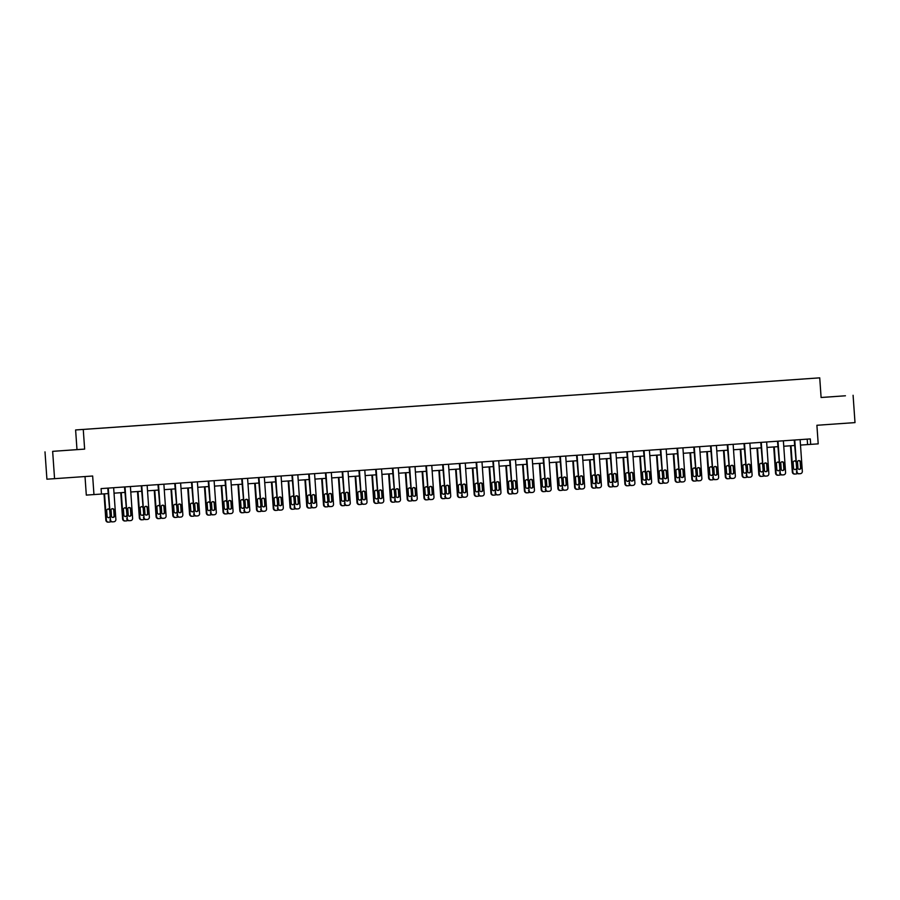 <?xml version="1.0" encoding="UTF-8"?>
<svg xmlns="http://www.w3.org/2000/svg" width="900" height="900" viewBox="0 0 900 900"><rect width="100%" height="100%" fill="white"/><g stroke="black" fill="none" stroke-linecap="round" stroke-linejoin="round"><path stroke-width="1.35" d="M67.072 450.338L56.936 451.035L67.072 450.338M834.244 396.596L824.107 397.294L834.244 396.596M85.016 476.55L86.31 495.101L108.146 493.582M45 451.868L46.913 479.183L54.562 478.676L52.65 451.35L84.634 449.111L83.261 429.435L75.611 429.952L76.984 449.618L52.65 451.35M83.261 429.435L819.731 377.843L75.611 429.952M845.438 395.786L821.104 397.496L845.438 395.786M853.087 395.28L855 422.606L816.896 425.272L818.201 443.858L810.686 444.375L810.304 438.919L101.093 488.599L101.475 494.066M735.874 383.704L81.405 429.548L735.885 383.715M93.96 494.595L92.655 476.01L54.562 478.676M821.104 397.519L819.731 377.843M800.494 445.084L810.686 444.375M114.03 493.178L124.897 492.412M130.781 491.996L141.638 491.243M147.521 490.826L158.377 490.061M164.261 489.656L175.118 488.891M181.001 488.486L191.869 487.721M197.752 487.305L208.609 486.551M214.493 486.135L225.349 485.37M231.232 484.965L242.089 484.2M247.972 483.795L258.84 483.03M264.724 482.614L275.58 481.86M281.464 481.444L292.32 480.679M298.204 480.274L309.06 479.509M314.944 479.104L325.811 478.339M331.695 477.923L342.551 477.169M348.435 476.752L359.291 475.988M365.175 475.582L376.043 474.817M381.915 474.401L392.782 473.647M398.666 473.231L409.522 472.478M415.406 472.061L426.262 471.296M432.146 470.891L443.014 470.126M448.886 469.71L459.754 468.956M465.637 468.54L476.494 467.786M482.377 467.37L493.234 466.605M499.118 466.2L509.985 465.435M515.869 465.019L526.725 464.265M532.609 463.849L543.465 463.095M549.349 462.679L560.205 461.914M566.089 461.509L576.956 460.744M582.84 460.327L593.696 459.574M599.58 459.157L610.436 458.392M616.32 457.988L627.176 457.223M633.06 456.817L643.928 456.053M649.811 455.636L660.668 454.882M666.551 454.466L677.408 453.701M683.291 453.296L694.148 452.531M700.031 452.126L710.899 451.361M716.783 450.945L727.639 450.191M733.523 449.775L744.379 449.01M750.262 448.605L761.119 447.84M767.002 447.435L777.87 446.67M783.754 446.254L794.61 445.5M807.199 439.132L807.581 444.589M84.634 449.111L76.984 449.618M800.111 439.627L802.327 471.341A2.194 2.149 86.2 0 1 800.336 473.681L799.268 473.76A2.194 2.149 86.2 0 0 799.268 473.76A2.194 2.149 86.2 0 1 796.961 471.724L794.745 440.01M794.227 440.044L796.961 471.724M801.09 467.471A1.755 1.721 -93.8 0 1 799.492 469.35A1.755 1.721 -93.8 0 1 797.659 467.719L797.288 462.465A1.755 1.721 -93.8 0 1 798.885 460.598A1.755 1.721 -93.8 0 1 800.719 462.229L800.572 467.505A1.755 1.721 -93.8 0 1 799.222 469.339M798.626 460.642A1.755 1.721 -93.8 0 1 800.201 462.262L800.572 467.505M798.739 473.794L798.75 473.794A2.194 2.149 -93.8 0 1 796.444 471.757M790.481 445.781L792.315 472.027A2.194 2.149 -93.8 0 0 794.599 474.064A2.194 2.149 -93.8 0 1 794.599 474.064L795.116 474.03A2.194 2.149 86.2 0 0 795.127 474.03L796.196 473.951A2.194 2.149 86.2 0 0 797.434 473.445M794.599 474.064L795.116 474.03A2.194 2.149 86.2 0 1 792.832 471.994L790.988 445.748M797.49 461.52L797.985 468.63M795.094 469.62A1.755 1.721 86.2 0 0 796.23 468.743M795.735 461.621A1.755 1.721 86.2 0 0 794.498 460.912M795.701 461.093A1.755 1.721 86.2 0 0 793.148 462.746L793.519 467.989A1.755 1.721 86.2 0 0 796.275 469.271M783.371 440.798L785.587 472.511A2.194 2.149 86.2 0 1 783.596 474.851L782.516 474.93A2.194 2.149 86.2 0 1 780.221 472.894L778.005 441.18M777.488 441.214L780.221 472.894M784.35 468.652A1.755 1.721 -93.8 0 1 782.741 470.52A1.755 1.721 -93.8 0 1 780.908 468.889L780.548 463.646A1.755 1.721 -93.8 0 1 782.145 461.779A1.755 1.721 -93.8 0 1 783.979 463.399L783.832 468.686A1.755 1.721 -93.8 0 1 782.482 470.52M781.886 461.812A1.755 1.721 -93.8 0 1 783.461 463.433L783.832 468.686M781.999 474.964L781.999 474.964A2.194 2.149 -93.8 0 1 779.704 472.928M766.631 441.979L768.847 473.692A2.194 2.149 86.2 0 1 766.845 476.021L765.776 476.1A2.194 2.149 86.2 0 0 765.776 476.1A2.194 2.149 86.2 0 1 763.481 474.064L761.265 442.35M760.748 442.384L763.481 474.064M767.599 469.822A1.755 1.721 -93.8 0 1 766.001 471.69A1.755 1.721 -93.8 0 1 764.168 470.059L763.796 464.816A1.755 1.721 -93.8 0 1 765.405 462.949A1.755 1.721 -93.8 0 1 767.239 464.58L767.081 469.856A1.755 1.721 -93.8 0 1 765.742 471.69M765.146 462.983A1.755 1.721 -93.8 0 1 766.721 464.614L767.081 469.856M765.248 476.134L765.259 476.134A2.194 2.149 -93.8 0 1 762.964 474.098M773.73 446.963L775.564 473.197A2.194 2.149 -93.8 0 0 777.859 475.234A2.194 2.149 -93.8 0 1 777.859 475.234L778.365 475.2A2.194 2.149 86.2 0 0 778.387 475.2L779.456 475.132A2.194 2.149 86.2 0 0 780.694 474.615M777.859 475.234L778.376 475.2A2.194 2.149 86.2 0 1 776.081 473.164L774.248 446.918M780.75 462.69L781.245 469.811M778.354 470.79A1.755 1.721 86.2 0 0 779.49 469.912M778.995 462.791A1.755 1.721 86.2 0 0 777.758 462.082M778.961 462.262A1.755 1.721 86.2 0 0 776.408 463.916L776.779 469.159A1.755 1.721 86.2 0 0 779.535 470.441M756.99 448.132L758.824 474.379A2.194 2.149 -93.8 0 0 761.119 476.415A2.194 2.149 -93.8 0 1 761.119 476.415L761.625 476.381A2.194 2.149 86.2 0 0 761.636 476.37L762.716 476.303A2.194 2.149 86.2 0 0 763.954 475.796M761.119 476.415L761.636 476.381A2.194 2.149 86.2 0 1 759.341 474.345L757.508 448.099M763.999 463.86L764.505 470.981M761.602 471.96A1.755 1.721 86.2 0 0 762.75 471.082M762.255 463.973A1.755 1.721 86.2 0 0 761.006 463.264M762.21 463.433A1.755 1.721 86.2 0 0 759.668 465.086L760.039 470.34A1.755 1.721 86.2 0 0 762.784 471.623M749.88 443.149L752.096 474.863A2.194 2.149 86.2 0 1 750.105 477.202L749.036 477.27A2.194 2.149 86.2 0 0 749.036 477.27A2.194 2.149 86.2 0 1 746.73 475.234L744.514 443.52M743.996 443.565L746.73 475.234M750.859 470.993A1.755 1.721 -93.8 0 1 749.261 472.86A1.755 1.721 -93.8 0 1 747.428 471.24L747.056 465.986A1.755 1.721 -93.8 0 1 748.654 464.119A1.755 1.721 -93.8 0 1 750.488 465.75L750.341 471.026A1.755 1.721 -93.8 0 1 749.002 472.86M748.406 464.152A1.755 1.721 -93.8 0 1 749.981 465.784L750.341 471.026M748.508 477.304L748.519 477.304A2.194 2.149 -93.8 0 1 746.212 475.267M733.14 444.319L735.356 476.032A2.194 2.149 86.2 0 1 733.365 478.373L732.285 478.451A2.194 2.149 86.2 0 1 729.99 476.415L727.774 444.701M727.256 444.735L729.99 476.415M734.119 472.162A1.755 1.721 -93.8 0 1 732.51 474.041A1.755 1.721 -93.8 0 1 730.688 472.41L730.316 467.156A1.755 1.721 -93.8 0 1 731.914 465.289A1.755 1.721 -93.8 0 1 733.748 466.92L733.601 472.196A1.755 1.721 -93.8 0 1 732.251 474.03M731.655 465.334A1.755 1.721 -93.8 0 1 733.23 466.954L733.601 472.196M731.768 478.485L731.779 478.485A2.194 2.149 -93.8 0 1 729.472 476.449M716.4 445.489L718.616 477.202A2.194 2.149 86.2 0 1 716.625 479.543L715.545 479.621A2.194 2.149 86.2 0 1 713.25 477.585L711.034 445.871M710.516 445.905L713.25 477.585M717.379 473.344A1.755 1.721 -93.8 0 1 715.77 475.211A1.755 1.721 -93.8 0 1 713.936 473.58L713.576 468.338A1.755 1.721 -93.8 0 1 715.174 466.47A1.755 1.721 -93.8 0 1 717.008 468.09L716.861 473.377A1.755 1.721 -93.8 0 1 715.511 475.211M714.915 466.504A1.755 1.721 -93.8 0 1 716.49 468.124L716.861 473.377M715.028 479.655L715.028 479.655A2.194 2.149 -93.8 0 1 712.732 477.619M740.25 449.303L742.084 475.549A2.194 2.149 -93.8 0 0 744.379 477.585L744.885 477.551M747.202 476.966A2.194 2.149 86.2 0 1 745.976 477.473L744.896 477.551A2.194 2.149 86.2 0 1 742.601 475.515L740.768 449.269M747.259 465.03L747.754 472.151M744.863 473.141A1.755 1.721 86.2 0 0 746.01 472.264M745.504 465.142A1.755 1.721 86.2 0 0 744.266 464.434M745.47 464.614A1.755 1.721 86.2 0 0 742.928 466.267L743.288 471.51A1.755 1.721 86.2 0 0 746.044 472.793M723.51 450.473L725.344 476.719A2.194 2.149 -93.8 0 0 727.627 478.755A2.194 2.149 -93.8 0 1 727.627 478.755L728.145 478.721A2.194 2.149 86.2 0 0 728.156 478.721L729.225 478.642A2.194 2.149 86.2 0 0 730.462 478.136M727.627 478.755L728.145 478.721A2.194 2.149 86.2 0 1 725.861 476.685L724.016 450.439M730.519 466.211L731.014 473.321M728.123 474.311A1.755 1.721 86.2 0 0 729.259 473.434M728.764 466.312A1.755 1.721 86.2 0 0 727.526 465.604M728.73 465.784A1.755 1.721 86.2 0 0 726.176 467.438L726.548 472.68A1.755 1.721 86.2 0 0 729.304 473.963M706.759 451.654L708.592 477.889A2.194 2.149 -93.8 0 0 710.887 479.925A2.194 2.149 -93.8 0 1 710.887 479.925L711.394 479.891A2.194 2.149 86.2 0 0 711.416 479.891L712.485 479.824A2.194 2.149 86.2 0 0 713.722 479.306M710.887 479.925L711.405 479.891A2.194 2.149 86.2 0 1 709.11 477.855L707.276 451.609M713.779 467.381L714.274 474.502M711.383 475.481A1.755 1.721 86.2 0 0 712.519 474.604M712.024 467.483A1.755 1.721 86.2 0 0 710.786 466.774M711.99 466.954A1.755 1.721 86.2 0 0 709.436 468.608L709.808 473.861A1.755 1.721 86.2 0 0 712.553 475.132M699.649 446.67L701.876 478.384A2.194 2.149 86.2 0 1 699.874 480.713L698.805 480.791A2.194 2.149 86.2 0 0 698.805 480.791A2.194 2.149 86.2 0 1 696.51 478.755L694.283 447.041M693.776 447.075L696.51 478.755M700.627 474.514A1.755 1.721 -93.8 0 1 699.03 476.381A1.755 1.721 -93.8 0 1 697.196 474.75L696.825 469.507A1.755 1.721 -93.8 0 1 698.434 467.64A1.755 1.721 -93.8 0 1 700.268 469.271L700.11 474.548A1.755 1.721 -93.8 0 1 698.771 476.381M698.175 467.674A1.755 1.721 -93.8 0 1 699.75 469.305L700.11 474.548M698.276 480.825L698.288 480.825A2.194 2.149 -93.8 0 1 695.992 478.789M690.019 452.824L691.852 479.07A2.194 2.149 -93.8 0 0 694.159 481.106L694.654 481.072M696.982 480.488A2.194 2.149 86.2 0 1 695.745 480.994L694.665 481.061A2.194 2.149 86.2 0 0 694.665 481.061A2.194 2.149 86.2 0 1 692.37 479.036L690.536 452.79M697.028 468.551L697.534 475.673M694.631 476.651A1.755 1.721 86.2 0 0 695.779 475.774M695.284 468.664A1.755 1.721 86.2 0 0 694.035 467.955M695.239 468.124A1.755 1.721 86.2 0 0 692.696 469.777L693.056 475.031A1.755 1.721 86.2 0 0 695.812 476.314M682.909 447.84L685.125 479.554A2.194 2.149 86.2 0 1 683.134 481.894L682.065 481.961A2.194 2.149 86.2 0 1 679.759 479.925L677.543 448.211M677.025 448.256L679.759 479.925M683.887 475.684A1.755 1.721 -93.8 0 1 682.29 477.551A1.755 1.721 -93.8 0 1 680.456 475.931L680.085 470.678A1.755 1.721 -93.8 0 1 681.683 468.81A1.755 1.721 -93.8 0 1 683.516 470.441L683.37 475.718A1.755 1.721 -93.8 0 1 682.031 477.551M681.435 468.844A1.755 1.721 -93.8 0 1 682.999 470.475L683.37 475.718M681.536 481.995L681.548 481.995A2.194 2.149 -93.8 0 1 679.241 479.959M673.279 453.994L675.113 480.24A2.194 2.149 -93.8 0 0 677.408 482.276L679.005 482.164A2.194 2.149 86.2 0 0 680.231 481.657M677.408 482.276L677.925 482.243A2.194 2.149 86.2 0 1 675.63 480.206L673.796 453.96M680.288 469.721L680.783 476.843M677.891 477.832A1.755 1.721 86.2 0 0 679.039 476.955M678.533 469.834A1.755 1.721 86.2 0 0 677.295 469.125M678.499 469.305A1.755 1.721 86.2 0 0 675.956 470.959L676.316 476.201A1.755 1.721 86.2 0 0 679.072 477.484M666.169 449.01L668.385 480.724A2.194 2.149 86.2 0 1 666.394 483.064L665.314 483.142A2.194 2.149 86.2 0 1 663.019 481.106L660.803 449.392M660.285 449.426L663.019 481.106M667.148 476.854A1.755 1.721 -93.8 0 1 665.539 478.733A1.755 1.721 -93.8 0 1 663.705 477.101L663.345 471.859A1.755 1.721 -93.8 0 1 664.942 469.98A1.755 1.721 -93.8 0 1 666.776 471.611L666.63 476.899A1.755 1.721 -93.8 0 1 665.28 478.721M664.684 470.025A1.755 1.721 -93.8 0 1 666.259 471.645L666.63 476.899M664.796 483.176L664.808 483.176A2.194 2.149 -93.8 0 1 662.501 481.14M656.528 455.164L658.373 481.41A2.194 2.149 -93.8 0 0 660.656 483.446A2.194 2.149 -93.8 0 1 660.656 483.446L661.174 483.412A2.194 2.149 86.2 0 0 661.185 483.412L662.254 483.334A2.194 2.149 86.2 0 0 663.491 482.827M660.656 483.446L661.174 483.412A2.194 2.149 86.2 0 1 658.89 481.376L657.045 455.13M663.548 470.902L664.043 478.012M661.151 479.002A1.755 1.721 86.2 0 0 662.288 478.125M661.793 471.004A1.755 1.721 86.2 0 0 660.555 470.295M661.759 470.475A1.755 1.721 86.2 0 0 659.205 472.129L659.576 477.371A1.755 1.721 86.2 0 0 662.332 478.654M649.429 450.191L651.645 481.894A2.194 2.149 86.2 0 1 649.654 484.234L648.574 484.312A2.194 2.149 86.2 0 1 646.279 482.276L644.062 450.562M643.545 450.596L646.279 482.276M650.396 478.035A1.755 1.721 -93.8 0 1 648.799 479.902A1.755 1.721 -93.8 0 1 646.965 478.271L646.605 473.029A1.755 1.721 -93.8 0 1 648.202 471.161A1.755 1.721 -93.8 0 1 650.036 472.781L649.89 478.069A1.755 1.721 -93.8 0 1 648.54 479.902M647.944 471.195A1.755 1.721 -93.8 0 1 649.519 472.815L649.89 478.069M648.056 484.346L648.056 484.346A2.194 2.149 -93.8 0 1 645.761 482.31M639.788 456.345L641.621 482.58A2.194 2.149 -93.8 0 0 643.928 484.616L644.423 484.582M646.751 484.009A2.194 2.149 86.2 0 1 645.514 484.515L644.445 484.582A2.194 2.149 86.2 0 0 644.445 484.582A2.194 2.149 86.2 0 1 642.139 482.546L640.305 456.3M646.808 472.072L647.303 479.194M644.411 480.173A1.755 1.721 86.2 0 0 645.548 479.295M645.053 472.174A1.755 1.721 86.2 0 0 643.815 471.465M645.019 471.645A1.755 1.721 86.2 0 0 642.465 473.299L642.836 478.553A1.755 1.721 86.2 0 0 645.581 479.835M632.678 451.361L634.905 483.075A2.194 2.149 86.2 0 1 632.903 485.404L631.834 485.483A2.194 2.149 86.2 0 1 629.539 483.446L627.311 451.733M626.805 451.766L629.539 483.446M633.656 479.205A1.755 1.721 -93.8 0 1 632.059 481.072A1.755 1.721 -93.8 0 1 630.225 479.441L629.854 474.199A1.755 1.721 -93.8 0 1 631.462 472.331A1.755 1.721 -93.8 0 1 633.296 473.963L633.139 479.239A1.755 1.721 -93.8 0 1 631.8 481.072M631.204 472.365A1.755 1.721 -93.8 0 1 632.779 473.996L633.139 479.239M631.305 485.516L631.316 485.516A2.194 2.149 -93.8 0 1 629.021 483.48M623.048 457.515L624.881 483.761A2.194 2.149 -93.8 0 0 627.176 485.798L628.774 485.685A2.194 2.149 86.2 0 0 630.011 485.179M627.176 485.798L627.694 485.764A2.194 2.149 86.2 0 1 625.399 483.728L623.565 457.481M630.056 473.243L630.551 480.364M627.66 481.343A1.755 1.721 86.2 0 0 628.808 480.465M628.312 473.355A1.755 1.721 86.2 0 0 627.064 472.646M628.268 472.826A1.755 1.721 86.2 0 0 625.725 474.469L626.085 479.723A1.755 1.721 86.2 0 0 628.841 481.005M615.938 452.531L618.154 484.245A2.194 2.149 86.2 0 1 616.163 486.585L615.094 486.652A2.194 2.149 86.2 0 0 615.094 486.652A2.194 2.149 86.2 0 1 612.788 484.616L610.571 452.902M610.054 452.947L612.788 484.616M616.916 480.375A1.755 1.721 -93.8 0 1 615.319 482.243A1.755 1.721 -93.8 0 1 613.485 480.623L613.114 475.369A1.755 1.721 -93.8 0 1 614.711 473.501A1.755 1.721 -93.8 0 1 616.545 475.132L616.399 480.409A1.755 1.721 -93.8 0 1 615.06 482.243M614.464 473.535A1.755 1.721 -93.8 0 1 616.028 475.166L616.399 480.409M614.565 486.686L614.576 486.686A2.194 2.149 -93.8 0 1 612.27 484.65M606.308 458.685L608.141 484.931A2.194 2.149 -93.8 0 0 610.436 486.968L610.942 486.934A2.194 2.149 86.2 0 0 610.954 486.934L612.034 486.855A2.194 2.149 86.2 0 0 613.26 486.349M610.436 486.968L610.942 486.934A2.194 2.149 86.2 0 1 608.659 484.897L606.825 458.651M613.316 474.412L613.811 481.534M610.92 482.524A1.755 1.721 86.2 0 0 612.067 481.646M611.561 474.525A1.755 1.721 86.2 0 0 610.324 473.816M611.528 473.996A1.755 1.721 86.2 0 0 608.985 475.65L609.345 480.892A1.755 1.721 86.2 0 0 612.101 482.175M599.197 453.701L601.414 485.415A2.194 2.149 86.2 0 1 599.423 487.755L598.342 487.834A2.194 2.149 86.2 0 1 596.048 485.798L593.831 454.084M593.314 454.118L596.048 485.798M600.176 481.556A1.755 1.721 -93.8 0 1 598.567 483.424A1.755 1.721 -93.8 0 1 596.734 481.793L596.374 476.55A1.755 1.721 -93.8 0 1 597.971 474.671A1.755 1.721 -93.8 0 1 599.805 476.303L599.659 481.59A1.755 1.721 -93.8 0 1 598.309 483.412M597.712 474.716A1.755 1.721 -93.8 0 1 599.288 476.336L599.659 481.59M597.825 487.868L597.825 487.868A2.194 2.149 -93.8 0 1 595.53 485.831M589.556 459.855L591.401 486.101A2.194 2.149 -93.8 0 0 593.696 488.137L594.202 488.104A2.194 2.149 86.2 0 0 594.214 488.104L595.283 488.025A2.194 2.149 86.2 0 0 596.52 487.519M593.685 488.137L594.202 488.104A2.194 2.149 86.2 0 1 591.919 486.067L590.074 459.821M596.576 475.594L597.071 482.704M594.18 483.694A1.755 1.721 86.2 0 0 595.316 482.816M594.821 475.695A1.755 1.721 86.2 0 0 593.584 474.986M594.788 475.166A1.755 1.721 86.2 0 0 592.234 476.82L592.605 482.062A1.755 1.721 86.2 0 0 595.361 483.345M582.457 454.882L584.674 486.596A2.194 2.149 86.2 0 1 582.683 488.925L581.602 489.004A2.194 2.149 86.2 0 1 579.308 486.968L577.091 455.254M576.574 455.287L579.308 486.968M583.425 482.726A1.755 1.721 -93.8 0 1 581.827 484.594A1.755 1.721 -93.8 0 1 579.994 482.963L579.634 477.72A1.755 1.721 -93.8 0 1 581.231 475.853A1.755 1.721 -93.8 0 1 583.065 477.473L582.919 482.76A1.755 1.721 -93.8 0 1 581.569 484.594M580.972 475.886A1.755 1.721 -93.8 0 1 582.548 477.506L582.919 482.76M581.085 489.037L581.085 489.037A2.194 2.149 -93.8 0 1 578.79 487.001M572.816 461.036L574.65 487.271A2.194 2.149 -93.8 0 0 576.945 489.308A2.194 2.149 -93.8 0 1 576.945 489.308L577.451 489.274A2.194 2.149 86.2 0 0 577.474 489.274L578.543 489.206A2.194 2.149 86.2 0 0 579.78 488.7M576.945 489.308L577.462 489.274A2.194 2.149 86.2 0 1 575.168 487.238L573.334 461.002M579.825 476.764L580.331 483.885M577.44 484.864A1.755 1.721 86.2 0 0 578.576 483.986M578.081 476.865A1.755 1.721 86.2 0 0 576.844 476.156M578.048 476.336A1.755 1.721 86.2 0 0 575.494 477.99L575.865 483.244A1.755 1.721 86.2 0 0 578.61 484.526M565.706 456.053L567.934 487.766A2.194 2.149 86.2 0 1 565.931 490.095L564.863 490.174A2.194 2.149 86.2 0 0 564.863 490.174A2.194 2.149 86.2 0 1 562.567 488.137L560.34 456.424M559.822 456.457L562.567 488.137M566.685 483.896A1.755 1.721 -93.8 0 1 565.087 485.764A1.755 1.721 -93.8 0 1 563.254 484.132L562.882 478.89A1.755 1.721 -93.8 0 1 564.491 477.022A1.755 1.721 -93.8 0 1 566.325 478.654L566.168 483.93A1.755 1.721 -93.8 0 1 564.829 485.764M564.233 477.056A1.755 1.721 -93.8 0 1 565.808 478.688L566.168 483.93M564.334 490.207L564.345 490.207A2.194 2.149 -93.8 0 1 562.05 488.171M556.076 462.206L557.91 488.452A2.194 2.149 -93.8 0 0 560.205 490.489L561.803 490.376A2.194 2.149 86.2 0 0 563.029 489.87M560.205 490.489L560.722 490.455A2.194 2.149 86.2 0 1 558.428 488.419L556.594 462.173M563.085 477.934L563.58 485.055M560.689 486.034A1.755 1.721 86.2 0 0 561.836 485.156M561.341 478.046A1.755 1.721 86.2 0 0 560.092 477.338M561.296 477.517A1.755 1.721 86.2 0 0 558.754 479.171L559.114 484.414A1.755 1.721 86.2 0 0 561.87 485.696M548.966 457.223L551.183 488.936A2.194 2.149 86.2 0 1 549.191 491.276L548.123 491.344A2.194 2.149 86.2 0 0 548.123 491.344A2.194 2.149 86.2 0 1 545.816 489.308L543.6 457.594M543.082 457.639L545.816 489.308M549.945 485.066A1.755 1.721 -93.8 0 1 548.347 486.934A1.755 1.721 -93.8 0 1 546.514 485.314L546.142 480.06A1.755 1.721 -93.8 0 1 547.74 478.192A1.755 1.721 -93.8 0 1 549.574 479.824L549.428 485.1A1.755 1.721 -93.8 0 1 548.089 486.934M547.481 478.226A1.755 1.721 -93.8 0 1 549.056 479.858L549.428 485.1M547.594 491.377L547.605 491.377A2.194 2.149 -93.8 0 1 545.299 489.353M539.336 463.376L541.17 489.623A2.194 2.149 -93.8 0 0 543.465 491.659L543.971 491.625A2.194 2.149 86.2 0 0 543.983 491.625L545.062 491.546A2.194 2.149 86.2 0 0 546.289 491.04M543.465 491.659L543.971 491.625A2.194 2.149 86.2 0 1 541.688 489.589L539.854 463.343M546.345 479.104L546.84 486.225M543.949 487.215A1.755 1.721 86.2 0 0 545.096 486.338M544.59 479.216A1.755 1.721 86.2 0 0 543.352 478.507M544.556 478.688A1.755 1.721 86.2 0 0 542.014 480.341L542.374 485.584A1.755 1.721 86.2 0 0 545.13 486.866M532.226 458.392L534.442 490.106A2.194 2.149 86.2 0 1 532.451 492.446L531.371 492.525A2.194 2.149 86.2 0 1 529.076 490.489L526.86 458.775M526.342 458.809L529.076 490.489M533.205 486.248A1.755 1.721 -93.8 0 1 531.596 488.115A1.755 1.721 -93.8 0 1 529.762 486.484L529.403 481.241A1.755 1.721 -93.8 0 1 531 479.363A1.755 1.721 -93.8 0 1 532.834 480.994L532.688 486.281A1.755 1.721 -93.8 0 1 531.337 488.104M530.741 479.407A1.755 1.721 -93.8 0 1 532.316 481.027L532.688 486.281M531.36 492.525L530.854 492.559A2.194 2.149 -93.8 0 1 528.559 490.522M522.585 464.558L524.43 490.793A2.194 2.149 -93.8 0 0 526.714 492.829A2.194 2.149 -93.8 0 1 526.714 492.829L527.231 492.795A2.194 2.149 86.2 0 0 527.243 492.795L528.311 492.716A2.194 2.149 86.2 0 0 529.549 492.21M526.714 492.829L527.231 492.795A2.194 2.149 86.2 0 1 524.936 490.759L523.102 464.512M529.605 480.285L530.1 487.406M527.209 488.385A1.755 1.721 86.2 0 0 528.345 487.507M527.85 480.386A1.755 1.721 86.2 0 0 526.613 479.678M527.816 479.858A1.755 1.721 86.2 0 0 525.262 481.511L525.634 486.754A1.755 1.721 86.2 0 0 528.39 488.036M515.486 459.574L517.702 491.287A2.194 2.149 86.2 0 1 515.711 493.616L514.631 493.695A2.194 2.149 86.2 0 0 514.631 493.695A2.194 2.149 86.2 0 1 512.336 491.659L510.12 459.945M509.603 459.979L512.336 491.659M516.454 487.418A1.755 1.721 -93.8 0 1 514.856 489.285A1.755 1.721 -93.8 0 1 513.023 487.654L512.663 482.411A1.755 1.721 -93.8 0 1 514.26 480.544A1.755 1.721 -93.8 0 1 516.094 482.164L515.936 487.451A1.755 1.721 -93.8 0 1 514.597 489.285M514.001 480.577A1.755 1.721 -93.8 0 1 515.576 482.209L515.936 487.451M514.114 493.729L514.114 493.729A2.194 2.149 -93.8 0 1 511.819 491.692M505.845 465.728L507.679 491.963A2.194 2.149 -93.8 0 0 509.974 493.999A2.194 2.149 -93.8 0 1 509.974 493.999L510.48 493.965A2.194 2.149 86.2 0 0 510.502 493.965L511.571 493.897A2.194 2.149 86.2 0 0 512.809 493.391M509.974 493.999L510.491 493.965A2.194 2.149 86.2 0 1 508.196 491.929L506.363 465.694M512.854 481.455L513.36 488.576M510.469 489.555A1.755 1.721 86.2 0 0 511.605 488.678M511.11 481.556A1.755 1.721 86.2 0 0 509.861 480.848M511.076 481.027A1.755 1.721 86.2 0 0 508.522 482.681L508.894 487.935A1.755 1.721 86.2 0 0 511.639 489.218M498.735 460.744L500.951 492.457A2.194 2.149 86.2 0 1 498.96 494.786L497.891 494.865A2.194 2.149 86.2 0 0 497.891 494.865A2.194 2.149 86.2 0 1 495.585 492.829L493.369 461.115M492.851 461.149L495.585 492.829M499.714 488.588A1.755 1.721 -93.8 0 1 498.116 490.455A1.755 1.721 -93.8 0 1 496.282 488.824L495.911 483.581A1.755 1.721 -93.8 0 1 497.52 481.714A1.755 1.721 -93.8 0 1 499.354 483.345L499.196 488.621A1.755 1.721 -93.8 0 1 497.858 490.455M497.261 481.748A1.755 1.721 -93.8 0 1 498.836 483.379L499.196 488.621M497.363 494.899L497.374 494.899A2.194 2.149 -93.8 0 1 495.079 492.863M489.105 466.897L490.939 493.144A2.194 2.149 -93.8 0 0 493.234 495.18L494.831 495.067A2.194 2.149 86.2 0 0 496.058 494.561M493.234 495.18L493.751 495.146A2.194 2.149 86.2 0 1 491.456 493.11L489.623 466.864M496.114 482.625L496.609 489.746M493.718 490.725A1.755 1.721 86.2 0 0 494.865 489.848M494.37 482.738A1.755 1.721 86.2 0 0 493.121 482.029M494.325 482.209A1.755 1.721 86.2 0 0 491.782 483.863L492.142 489.105A1.755 1.721 86.2 0 0 494.899 490.387M481.995 461.914L484.211 493.627A2.194 2.149 86.2 0 1 482.22 495.968L481.151 496.035A2.194 2.149 86.2 0 0 481.151 496.035A2.194 2.149 86.2 0 1 478.845 493.999L476.629 462.296M476.111 462.33L478.845 493.999M482.974 489.757A1.755 1.721 -93.8 0 1 481.376 491.636A1.755 1.721 -93.8 0 1 479.543 490.005L479.171 484.751A1.755 1.721 -93.8 0 1 480.769 482.884A1.755 1.721 -93.8 0 1 482.603 484.515L482.456 489.791A1.755 1.721 -93.8 0 1 481.118 491.625M480.51 482.918A1.755 1.721 -93.8 0 1 482.085 484.549L482.456 489.791M481.129 496.046L480.634 496.069A2.194 2.149 -93.8 0 1 480.623 496.08A2.194 2.149 -93.8 0 1 478.327 494.044M472.365 468.067L474.199 494.314A2.194 2.149 -93.8 0 0 476.483 496.35A2.194 2.149 -93.8 0 1 476.483 496.35L477 496.316A2.194 2.149 86.2 0 0 477.011 496.316L478.08 496.238A2.194 2.149 86.2 0 0 479.317 495.731M476.483 496.35L477 496.316A2.194 2.149 86.2 0 1 474.716 494.28L472.882 468.034M479.374 483.795L479.869 490.916M476.978 491.906A1.755 1.721 86.2 0 0 478.125 491.029M477.619 483.907A1.755 1.721 86.2 0 0 476.381 483.199M477.585 483.379A1.755 1.721 86.2 0 0 475.031 485.032L475.402 490.275A1.755 1.721 86.2 0 0 478.159 491.558M465.255 463.084L467.471 494.798A2.194 2.149 86.2 0 1 465.48 497.137L464.4 497.216A2.194 2.149 86.2 0 1 462.105 495.18L459.889 463.466M459.371 463.5L462.105 495.18M466.234 490.939A1.755 1.721 -93.8 0 1 464.625 492.806A1.755 1.721 -93.8 0 1 462.791 491.175L462.431 485.933A1.755 1.721 -93.8 0 1 464.029 484.054A1.755 1.721 -93.8 0 1 465.863 485.685L465.716 490.973A1.755 1.721 -93.8 0 1 464.366 492.806M463.77 484.099A1.755 1.721 -93.8 0 1 465.345 485.719L465.716 490.973M463.882 497.25L463.882 497.25A2.194 2.149 -93.8 0 1 461.588 495.214M455.614 469.249L457.447 495.484A2.194 2.149 -93.8 0 0 459.743 497.52A2.194 2.149 -93.8 0 1 459.743 497.52L460.249 497.486A2.194 2.149 86.2 0 0 460.271 497.486L461.34 497.407A2.194 2.149 86.2 0 0 462.577 496.901M459.743 497.52L460.26 497.486A2.194 2.149 86.2 0 1 457.965 495.45L456.131 469.204M462.634 484.976L463.129 492.098M460.238 493.076A1.755 1.721 86.2 0 0 461.374 492.199M460.879 485.077A1.755 1.721 86.2 0 0 459.641 484.369M460.845 484.549A1.755 1.721 86.2 0 0 458.291 486.202L458.662 491.445A1.755 1.721 86.2 0 0 461.419 492.728M448.515 464.265L450.731 495.979A2.194 2.149 86.2 0 1 448.729 498.308L447.66 498.386A2.194 2.149 86.2 0 0 447.66 498.386A2.194 2.149 86.2 0 1 445.365 496.35L443.149 464.636M442.631 464.67L445.365 496.35M449.483 492.109A1.755 1.721 -93.8 0 1 447.885 493.976A1.755 1.721 -93.8 0 1 446.051 492.345L445.68 487.103A1.755 1.721 -93.8 0 1 447.289 485.235A1.755 1.721 -93.8 0 1 449.123 486.866L448.965 492.142A1.755 1.721 -93.8 0 1 447.626 493.976M447.03 485.269A1.755 1.721 -93.8 0 1 448.605 486.9L448.965 492.142M447.131 498.42L447.142 498.42A2.194 2.149 -93.8 0 1 444.848 496.384M438.874 470.419L440.707 496.654A2.194 2.149 -93.8 0 0 443.002 498.69A2.194 2.149 -93.8 0 1 443.002 498.69L443.509 498.656A2.194 2.149 86.2 0 0 443.531 498.656L444.6 498.589A2.194 2.149 86.2 0 0 445.838 498.082M443.002 498.69L443.52 498.656A2.194 2.149 86.2 0 1 441.225 496.62L439.391 470.385M445.882 486.146L446.389 493.267M443.486 494.246A1.755 1.721 86.2 0 0 444.634 493.369M444.139 486.248A1.755 1.721 86.2 0 0 442.89 485.539M444.094 485.719A1.755 1.721 86.2 0 0 441.551 487.373L441.923 492.626A1.755 1.721 86.2 0 0 444.668 493.909M431.764 465.435L433.98 497.149A2.194 2.149 86.2 0 1 431.989 499.489L430.92 499.556A2.194 2.149 86.2 0 0 430.92 499.556A2.194 2.149 86.2 0 1 428.614 497.52L426.397 465.806M425.88 465.851L428.614 497.52M432.743 493.279A1.755 1.721 -93.8 0 1 431.145 495.146A1.755 1.721 -93.8 0 1 429.311 493.515L428.94 488.272A1.755 1.721 -93.8 0 1 430.549 486.405A1.755 1.721 -93.8 0 1 432.382 488.036L432.225 493.312A1.755 1.721 -93.8 0 1 430.886 495.146M430.29 486.439A1.755 1.721 -93.8 0 1 431.865 488.07L432.225 493.312M430.897 499.556L430.402 499.59A2.194 2.149 -93.8 0 1 428.096 497.554M422.134 471.589L423.968 497.835A2.194 2.149 -93.8 0 0 426.262 499.871L427.86 499.759A2.194 2.149 86.2 0 0 429.086 499.252M426.262 499.871L426.78 499.838A2.194 2.149 86.2 0 1 424.485 497.801L422.651 471.555M429.142 487.316L429.637 494.438M426.746 495.416A1.755 1.721 86.2 0 0 427.894 494.539M427.399 487.429A1.755 1.721 86.2 0 0 426.15 486.72M427.354 486.9A1.755 1.721 86.2 0 0 424.811 488.554L425.171 493.796A1.755 1.721 86.2 0 0 427.928 495.079M415.024 466.605L417.24 498.319A2.194 2.149 86.2 0 1 415.249 500.659L414.18 500.726A2.194 2.149 86.2 0 0 414.18 500.726A2.194 2.149 86.2 0 1 411.874 498.701L409.657 466.988M409.14 467.021L411.874 498.701M416.002 494.449A1.755 1.721 -93.8 0 1 414.405 496.327A1.755 1.721 -93.8 0 1 412.571 494.696L412.2 489.442A1.755 1.721 -93.8 0 1 413.798 487.575A1.755 1.721 -93.8 0 1 415.631 489.206L415.485 494.483A1.755 1.721 -93.8 0 1 414.135 496.316M413.539 487.62A1.755 1.721 -93.8 0 1 415.114 489.24L415.485 494.483M413.651 500.771L413.662 500.771A2.194 2.149 -93.8 0 1 411.356 498.735M405.394 472.759L407.228 499.005A2.194 2.149 -93.8 0 0 409.511 501.041A2.194 2.149 -93.8 0 1 409.511 501.041L410.029 501.007A2.194 2.149 86.2 0 0 410.04 501.007L411.109 500.929A2.194 2.149 86.2 0 0 412.346 500.423M409.511 501.041L410.029 501.007A2.194 2.149 86.2 0 1 407.745 498.971L405.911 472.725M412.402 488.498L412.897 495.608M410.006 496.598A1.755 1.721 86.2 0 0 411.154 495.72M410.647 488.599A1.755 1.721 86.2 0 0 409.41 487.89M410.614 488.07A1.755 1.721 86.2 0 0 408.06 489.724L408.431 494.966A1.755 1.721 86.2 0 0 411.188 496.249M398.284 467.775L400.5 499.489A2.194 2.149 86.2 0 1 398.509 501.829L397.429 501.907A2.194 2.149 86.2 0 1 395.134 499.871L392.918 468.157M392.4 468.191L395.134 499.871M399.262 495.63A1.755 1.721 -93.8 0 1 397.654 497.498A1.755 1.721 -93.8 0 1 395.82 495.866L395.46 490.624A1.755 1.721 -93.8 0 1 397.058 488.745A1.755 1.721 -93.8 0 1 398.891 490.376L398.745 495.664A1.755 1.721 -93.8 0 1 397.395 497.498M396.799 488.79A1.755 1.721 -93.8 0 1 398.374 490.41L398.745 495.664M396.911 501.941L396.911 501.941A2.194 2.149 -93.8 0 1 394.616 499.905M388.642 473.94L390.476 500.175A2.194 2.149 -93.8 0 0 392.771 502.211A2.194 2.149 -93.8 0 1 392.771 502.211L393.277 502.178A2.194 2.149 86.2 0 0 393.3 502.178L394.369 502.099A2.194 2.149 86.2 0 0 395.606 501.593M392.771 502.211L393.289 502.178A2.194 2.149 86.2 0 1 390.994 500.141L389.16 473.895M395.662 489.668L396.157 496.789M393.266 497.767A1.755 1.721 86.2 0 0 394.402 496.89M393.907 489.769A1.755 1.721 86.2 0 0 392.67 489.06M393.874 489.24A1.755 1.721 86.2 0 0 391.32 490.894L391.691 496.136A1.755 1.721 86.2 0 0 394.447 497.419M381.544 468.956L383.76 500.67A2.194 2.149 86.2 0 1 381.757 502.999L380.689 503.077A2.194 2.149 86.2 0 0 380.689 503.077A2.194 2.149 86.2 0 1 378.394 501.041L376.178 469.327M375.66 469.361L378.394 501.041M382.511 496.8A1.755 1.721 -93.8 0 1 380.914 498.668A1.755 1.721 -93.8 0 1 379.08 497.036L378.709 491.794A1.755 1.721 -93.8 0 1 380.317 489.926A1.755 1.721 -93.8 0 1 382.151 491.558L381.994 496.834A1.755 1.721 -93.8 0 1 380.655 498.668M380.059 489.96A1.755 1.721 -93.8 0 1 381.634 491.591L381.994 496.834M380.16 503.111L380.171 503.111A2.194 2.149 -93.8 0 1 377.876 501.075M371.902 475.11L373.736 501.356A2.194 2.149 -93.8 0 0 376.031 503.392A2.194 2.149 -93.8 0 1 376.031 503.392L376.537 503.359M378.866 502.774A2.194 2.149 86.2 0 1 377.629 503.28L376.56 503.348A2.194 2.149 86.2 0 0 376.56 503.348A2.194 2.149 86.2 0 1 374.254 501.311L372.42 475.076M378.911 490.838L379.418 497.959M376.515 498.938A1.755 1.721 86.2 0 0 377.662 498.06M377.168 490.939A1.755 1.721 86.2 0 0 375.919 490.23M377.123 490.41A1.755 1.721 86.2 0 0 374.58 492.064L374.951 497.317A1.755 1.721 86.2 0 0 377.696 498.6M364.793 470.126L367.009 501.84A2.194 2.149 86.2 0 1 365.017 504.18L363.949 504.248A2.194 2.149 86.2 0 0 363.949 504.248A2.194 2.149 86.2 0 1 361.642 502.211L359.426 470.498M358.909 470.543L361.642 502.211M365.771 497.97A1.755 1.721 -93.8 0 1 364.174 499.838A1.755 1.721 -93.8 0 1 362.34 498.218L361.969 492.964A1.755 1.721 -93.8 0 1 363.566 491.096A1.755 1.721 -93.8 0 1 365.4 492.728L365.254 498.004A1.755 1.721 -93.8 0 1 363.915 499.838M363.319 491.13A1.755 1.721 -93.8 0 1 364.894 492.761L365.254 498.004M363.42 504.281L363.431 504.281A2.194 2.149 -93.8 0 1 361.125 502.245M355.162 476.28L356.996 502.526A2.194 2.149 -93.8 0 0 359.291 504.562L359.798 504.529M362.115 503.944A2.194 2.149 86.2 0 1 360.889 504.45L359.809 504.529A2.194 2.149 86.2 0 1 357.514 502.493L355.68 476.246M362.171 492.007L362.666 499.129M359.775 500.119A1.755 1.721 86.2 0 0 360.923 499.241M360.416 492.12A1.755 1.721 86.2 0 0 359.179 491.411M360.382 491.591A1.755 1.721 86.2 0 0 357.84 493.245L358.2 498.488A1.755 1.721 86.2 0 0 360.956 499.77M348.053 471.296L350.269 503.01A2.194 2.149 86.2 0 1 348.277 505.35L347.209 505.429A2.194 2.149 86.2 0 1 344.902 503.392L342.686 471.679M342.169 471.713L344.902 503.392M349.031 499.14A1.755 1.721 -93.8 0 1 347.434 501.019A1.755 1.721 -93.8 0 1 345.6 499.387L345.229 494.134A1.755 1.721 -93.8 0 1 346.826 492.266A1.755 1.721 -93.8 0 1 348.66 493.897L348.514 499.174A1.755 1.721 -93.8 0 1 347.164 501.007M346.567 492.311A1.755 1.721 -93.8 0 1 348.142 493.931L348.514 499.174M346.68 505.463L346.691 505.463A2.194 2.149 -93.8 0 1 344.385 503.426M338.423 477.45L340.256 503.696A2.194 2.149 -93.8 0 0 342.54 505.733A2.194 2.149 -93.8 0 1 342.54 505.733L343.058 505.699A2.194 2.149 86.2 0 0 343.069 505.699L344.137 505.62A2.194 2.149 86.2 0 0 345.375 505.114M342.54 505.733L343.058 505.699A2.194 2.149 86.2 0 1 340.774 503.662L338.929 477.416M345.431 493.189L345.926 500.299M343.035 501.289A1.755 1.721 86.2 0 0 344.171 500.411M343.676 493.29A1.755 1.721 86.2 0 0 342.439 492.581M343.642 492.761A1.755 1.721 86.2 0 0 341.089 494.415L341.46 499.657A1.755 1.721 86.2 0 0 344.216 500.94M331.312 472.466L333.529 504.18A2.194 2.149 86.2 0 1 331.537 506.52L330.457 506.599A2.194 2.149 86.2 0 1 328.162 504.562L325.946 472.849M325.429 472.882L328.162 504.562M332.291 500.321A1.755 1.721 -93.8 0 1 330.683 502.189A1.755 1.721 -93.8 0 1 328.849 500.558L328.489 495.315A1.755 1.721 -93.8 0 1 330.086 493.447A1.755 1.721 -93.8 0 1 331.92 495.067L331.774 500.355A1.755 1.721 -93.8 0 1 330.424 502.189M329.827 493.481A1.755 1.721 -93.8 0 1 331.402 495.101L331.774 500.355M329.94 506.632L329.94 506.632A2.194 2.149 -93.8 0 1 327.645 504.596M321.671 478.631L323.505 504.866A2.194 2.149 -93.8 0 0 325.8 506.902A2.194 2.149 -93.8 0 1 325.8 506.902L326.306 506.869A2.194 2.149 86.2 0 0 326.329 506.869L327.397 506.801A2.194 2.149 86.2 0 0 328.635 506.284M325.8 506.902L326.317 506.869A2.194 2.149 86.2 0 1 324.022 504.832L322.189 478.586M328.691 494.359L329.186 501.48M326.295 502.459A1.755 1.721 86.2 0 0 327.431 501.581M326.936 494.46A1.755 1.721 86.2 0 0 325.699 493.751M326.902 493.931A1.755 1.721 86.2 0 0 324.349 495.585L324.72 500.827A1.755 1.721 86.2 0 0 327.476 502.11M314.572 473.647L316.789 505.361A2.194 2.149 86.2 0 1 314.786 507.69L313.718 507.769A2.194 2.149 86.2 0 0 313.718 507.769A2.194 2.149 86.2 0 1 311.423 505.733L309.195 474.019M308.689 474.053L311.423 505.733M315.54 501.491A1.755 1.721 -93.8 0 1 313.942 503.359A1.755 1.721 -93.8 0 1 312.109 501.728L311.738 496.485A1.755 1.721 -93.8 0 1 313.346 494.618A1.755 1.721 -93.8 0 1 315.18 496.249L315.022 501.525A1.755 1.721 -93.8 0 1 313.684 503.359M313.088 494.651A1.755 1.721 -93.8 0 1 314.662 496.282L315.022 501.525M313.189 507.803L313.2 507.803A2.194 2.149 -93.8 0 1 310.905 505.766M304.931 479.801L306.765 506.048A2.194 2.149 -93.8 0 0 309.071 508.084L309.566 508.05M311.895 507.465A2.194 2.149 86.2 0 1 310.657 507.971L309.577 508.039A2.194 2.149 86.2 0 0 309.577 508.039A2.194 2.149 86.2 0 1 307.282 506.014L305.449 479.767M311.94 495.529L312.446 502.65M309.544 503.629A1.755 1.721 86.2 0 0 310.691 502.751M310.196 495.641A1.755 1.721 86.2 0 0 308.947 494.933M310.151 495.101A1.755 1.721 86.2 0 0 307.609 496.755L307.98 502.009A1.755 1.721 86.2 0 0 310.725 503.291M297.821 474.817L300.037 506.531A2.194 2.149 86.2 0 1 298.046 508.871L296.978 508.939A2.194 2.149 86.2 0 1 294.671 506.902L292.455 475.189M291.938 475.234L294.671 506.902M298.8 502.661A1.755 1.721 -93.8 0 1 297.202 504.529A1.755 1.721 -93.8 0 1 295.369 502.909L294.998 497.655A1.755 1.721 -93.8 0 1 296.595 495.787A1.755 1.721 -93.8 0 1 298.429 497.419L298.282 502.695A1.755 1.721 -93.8 0 1 296.944 504.529M296.348 495.821A1.755 1.721 -93.8 0 1 297.911 497.452L298.282 502.695M296.449 508.973L296.46 508.973A2.194 2.149 -93.8 0 1 294.154 506.936M288.191 480.971L290.025 507.218A2.194 2.149 -93.8 0 0 292.32 509.254L293.918 509.141A2.194 2.149 86.2 0 0 295.144 508.635M292.32 509.254L292.838 509.22A2.194 2.149 86.2 0 1 290.543 507.184L288.709 480.938M295.2 496.699L295.695 503.82M292.804 504.81A1.755 1.721 86.2 0 0 293.951 503.933M293.445 496.811A1.755 1.721 86.2 0 0 292.207 496.103M293.411 496.282A1.755 1.721 86.2 0 0 290.869 497.936L291.229 503.179A1.755 1.721 86.2 0 0 293.985 504.461M281.081 475.988L283.298 507.701A2.194 2.149 86.2 0 1 281.306 510.041L280.226 510.12A2.194 2.149 86.2 0 1 277.931 508.084L275.715 476.37M275.197 476.404L277.931 508.084M282.06 503.831A1.755 1.721 -93.8 0 1 280.451 505.71A1.755 1.721 -93.8 0 1 278.629 504.079L278.257 498.825A1.755 1.721 -93.8 0 1 279.855 496.957A1.755 1.721 -93.8 0 1 281.689 498.589L281.543 503.865A1.755 1.721 -93.8 0 1 280.192 505.699M279.596 497.002A1.755 1.721 -93.8 0 1 281.171 498.623L281.543 503.865M279.709 510.154L279.72 510.154A2.194 2.149 -93.8 0 1 277.414 508.118M271.451 482.141L273.285 508.387A2.194 2.149 -93.8 0 0 275.569 510.424A2.194 2.149 -93.8 0 1 275.569 510.424L276.086 510.39A2.194 2.149 86.2 0 0 276.097 510.39L277.166 510.311A2.194 2.149 86.2 0 0 278.404 509.805M275.569 510.424L276.086 510.39A2.194 2.149 86.2 0 1 273.803 508.354L271.957 482.108M278.46 497.88L278.955 504.99M276.064 505.98A1.755 1.721 86.2 0 0 277.2 505.103M276.705 497.981A1.755 1.721 86.2 0 0 275.468 497.272M276.671 497.452A1.755 1.721 86.2 0 0 274.118 499.106L274.489 504.349A1.755 1.721 86.2 0 0 277.245 505.631M264.341 477.157L266.558 508.871A2.194 2.149 86.2 0 1 264.566 511.211L263.486 511.29A2.194 2.149 86.2 0 1 261.191 509.254L258.975 477.54M258.457 477.574L261.191 509.254M265.32 505.012A1.755 1.721 -93.8 0 1 263.711 506.88A1.755 1.721 -93.8 0 1 261.877 505.249L261.517 500.006A1.755 1.721 -93.8 0 1 263.115 498.139A1.755 1.721 -93.8 0 1 264.949 499.759L264.803 505.046A1.755 1.721 -93.8 0 1 263.452 506.88M262.856 498.173A1.755 1.721 -93.8 0 1 264.431 499.793L264.803 505.046M262.969 511.324L262.969 511.324A2.194 2.149 -93.8 0 1 260.674 509.287M254.7 483.322L256.534 509.558A2.194 2.149 -93.8 0 0 258.84 511.594L259.335 511.56M261.664 510.975A2.194 2.149 86.2 0 1 260.426 511.493L259.358 511.56A2.194 2.149 86.2 0 0 259.358 511.56A2.194 2.149 86.2 0 1 257.051 509.524L255.218 483.277M261.72 499.05L262.215 506.171M259.324 507.15A1.755 1.721 86.2 0 0 260.46 506.272M259.965 499.151A1.755 1.721 86.2 0 0 258.727 498.442M259.931 498.623A1.755 1.721 86.2 0 0 257.377 500.276L257.749 505.53A1.755 1.721 86.2 0 0 260.494 506.801M247.59 478.339L249.817 510.053A2.194 2.149 86.2 0 1 247.815 512.381L246.746 512.46A2.194 2.149 86.2 0 1 244.451 510.424L242.224 478.71M241.718 478.744L244.451 510.424M248.569 506.183A1.755 1.721 -93.8 0 1 246.971 508.05A1.755 1.721 -93.8 0 1 245.138 506.419L244.766 501.176A1.755 1.721 -93.8 0 1 246.375 499.309A1.755 1.721 -93.8 0 1 248.209 500.94L248.051 506.216A1.755 1.721 -93.8 0 1 246.713 508.05M246.116 499.343A1.755 1.721 -93.8 0 1 247.691 500.974L248.051 506.216M246.218 512.494L246.229 512.494A2.194 2.149 -93.8 0 1 243.934 510.457M237.96 484.493L239.794 510.739A2.194 2.149 -93.8 0 0 242.089 512.775A2.194 2.149 -93.8 0 1 242.089 512.775L242.595 512.741A2.194 2.149 86.2 0 0 242.606 512.73L243.686 512.663A2.194 2.149 86.2 0 0 244.924 512.156M242.089 512.775L242.606 512.741A2.194 2.149 86.2 0 1 240.311 510.705L238.477 484.459M244.969 500.22L245.475 507.341M242.572 508.32A1.755 1.721 86.2 0 0 243.72 507.442M243.225 500.332A1.755 1.721 86.2 0 0 241.976 499.624M243.18 499.793A1.755 1.721 86.2 0 0 240.638 501.446L240.998 506.7A1.755 1.721 86.2 0 0 243.754 507.983M230.85 479.509L233.066 511.223A2.194 2.149 86.2 0 1 231.075 513.562L230.006 513.63A2.194 2.149 86.2 0 0 230.006 513.63A2.194 2.149 86.2 0 1 227.7 511.594L225.484 479.88M224.966 479.925L227.7 511.594M231.829 507.353A1.755 1.721 -93.8 0 1 230.231 509.22A1.755 1.721 -93.8 0 1 228.398 507.6L228.026 502.346A1.755 1.721 -93.8 0 1 229.624 500.479A1.755 1.721 -93.8 0 1 231.458 502.11L231.311 507.386A1.755 1.721 -93.8 0 1 229.972 509.22M229.376 500.512A1.755 1.721 -93.8 0 1 230.94 502.144L231.311 507.386M229.477 513.664L229.489 513.664A2.194 2.149 -93.8 0 1 227.183 511.627M221.22 485.662L223.054 511.909A2.194 2.149 -93.8 0 0 225.349 513.945L226.946 513.832A2.194 2.149 86.2 0 0 228.172 513.326M225.349 513.945L225.866 513.911A2.194 2.149 86.2 0 1 223.571 511.875L221.737 485.629M228.229 501.39L228.724 508.511M225.833 509.501A1.755 1.721 86.2 0 0 226.98 508.624M226.474 501.502A1.755 1.721 86.2 0 0 225.236 500.794M226.44 500.974A1.755 1.721 86.2 0 0 223.898 502.627L224.257 507.87A1.755 1.721 86.2 0 0 227.014 509.152M214.11 480.679L216.326 512.392A2.194 2.149 86.2 0 1 214.335 514.733L213.255 514.811A2.194 2.149 86.2 0 1 210.96 512.775L208.744 481.061M208.226 481.095L210.96 512.775M215.089 508.522A1.755 1.721 -93.8 0 1 213.48 510.401A1.755 1.721 -93.8 0 1 211.646 508.77L211.286 503.527A1.755 1.721 -93.8 0 1 212.884 501.649A1.755 1.721 -93.8 0 1 214.718 503.28L214.571 508.567A1.755 1.721 -93.8 0 1 213.221 510.39M212.625 501.694A1.755 1.721 -93.8 0 1 214.2 503.314L214.571 508.567M212.737 514.845L212.749 514.845A2.194 2.149 -93.8 0 1 210.442 512.809M204.469 486.832L206.314 513.079A2.194 2.149 -93.8 0 0 208.609 515.115L209.115 515.081A2.194 2.149 86.2 0 0 209.126 515.081L210.195 515.002A2.194 2.149 86.2 0 0 211.433 514.496M208.597 515.115L209.115 515.081A2.194 2.149 86.2 0 1 206.831 513.045L204.986 486.799M211.489 502.571L211.984 509.681M209.093 510.671A1.755 1.721 86.2 0 0 210.229 509.794M209.734 502.673A1.755 1.721 86.2 0 0 208.496 501.964M209.7 502.144A1.755 1.721 86.2 0 0 207.146 503.798L207.518 509.04A1.755 1.721 86.2 0 0 210.274 510.322M197.37 481.86L199.586 513.562A2.194 2.149 86.2 0 1 197.595 515.903L196.515 515.981A2.194 2.149 86.2 0 1 194.22 513.945L192.004 482.231M191.486 482.265L194.22 513.945M198.338 509.704A1.755 1.721 -93.8 0 1 196.74 511.571A1.755 1.721 -93.8 0 1 194.906 509.94L194.546 504.697A1.755 1.721 -93.8 0 1 196.144 502.83A1.755 1.721 -93.8 0 1 197.977 504.45L197.831 509.738A1.755 1.721 -93.8 0 1 196.481 511.571M195.885 502.864A1.755 1.721 -93.8 0 1 197.46 504.484L197.831 509.738M196.504 515.981L195.998 516.015A2.194 2.149 -93.8 0 1 193.703 513.979M187.729 488.014L189.562 514.249A2.194 2.149 -93.8 0 0 191.857 516.285A2.194 2.149 -93.8 0 1 191.857 516.285L192.364 516.251A2.194 2.149 86.2 0 0 192.386 516.251L193.455 516.184A2.194 2.149 86.2 0 0 194.692 515.678M191.857 516.285L192.375 516.251A2.194 2.149 86.2 0 1 190.08 514.215L188.246 487.969M194.737 503.741L195.244 510.863M192.352 511.841A1.755 1.721 86.2 0 0 193.489 510.964M192.994 503.843A1.755 1.721 86.2 0 0 191.756 503.134M192.96 503.314A1.755 1.721 86.2 0 0 190.406 504.968L190.778 510.221A1.755 1.721 86.2 0 0 193.523 511.504M180.619 483.03L182.846 514.744A2.194 2.149 86.2 0 1 180.844 517.072L179.775 517.151A2.194 2.149 86.2 0 0 179.775 517.151A2.194 2.149 86.2 0 1 177.48 515.115L175.252 483.401M174.735 483.435L177.48 515.115M181.597 510.874A1.755 1.721 -93.8 0 1 180 512.741A1.755 1.721 -93.8 0 1 178.166 511.11L177.795 505.868A1.755 1.721 -93.8 0 1 179.404 504A1.755 1.721 -93.8 0 1 181.237 505.631L181.08 510.907A1.755 1.721 -93.8 0 1 179.741 512.741M179.145 504.034A1.755 1.721 -93.8 0 1 180.72 505.665L181.08 510.907M179.246 517.185L179.257 517.185A2.194 2.149 -93.8 0 1 176.963 515.149M170.989 489.184L172.822 515.43A2.194 2.149 -93.8 0 0 175.118 517.466L176.715 517.354A2.194 2.149 86.2 0 0 177.953 516.847M175.118 517.466L175.635 517.433A2.194 2.149 86.2 0 1 173.34 515.396L171.506 489.15M177.998 504.911L178.493 512.033M175.601 513.011A1.755 1.721 86.2 0 0 176.749 512.134M176.254 505.024A1.755 1.721 86.2 0 0 175.005 504.315M176.209 504.495A1.755 1.721 86.2 0 0 173.666 506.137L174.026 511.391A1.755 1.721 86.2 0 0 176.782 512.674M163.879 484.2L166.095 515.914A2.194 2.149 86.2 0 1 164.104 518.254L163.035 518.321A2.194 2.149 86.2 0 0 163.035 518.321A2.194 2.149 86.2 0 1 160.729 516.285L158.513 484.571M157.995 484.616L160.729 516.285M164.857 512.044A1.755 1.721 -93.8 0 1 163.26 513.911A1.755 1.721 -93.8 0 1 161.426 512.291L161.055 507.037A1.755 1.721 -93.8 0 1 162.653 505.17A1.755 1.721 -93.8 0 1 164.486 506.801L164.34 512.077A1.755 1.721 -93.8 0 1 163.001 513.911M162.405 505.204A1.755 1.721 -93.8 0 1 163.969 506.835L164.34 512.077M162.506 518.355L162.518 518.355A2.194 2.149 -93.8 0 1 160.211 516.319M154.249 490.354L156.083 516.6A2.194 2.149 -93.8 0 0 158.377 518.636L158.884 518.602A2.194 2.149 86.2 0 0 158.895 518.602L159.975 518.524A2.194 2.149 86.2 0 0 161.201 518.017M158.377 518.636L158.884 518.602A2.194 2.149 86.2 0 1 156.6 516.566L154.766 490.32M161.257 506.081L161.752 513.202M158.861 514.192A1.755 1.721 86.2 0 0 160.009 513.315M159.502 506.194A1.755 1.721 86.2 0 0 158.265 505.485M159.469 505.665A1.755 1.721 86.2 0 0 156.926 507.319L157.286 512.561A1.755 1.721 86.2 0 0 160.042 513.844M147.139 485.37L149.355 517.084A2.194 2.149 86.2 0 1 147.364 519.424L146.284 519.502A2.194 2.149 86.2 0 1 143.989 517.466L141.773 485.752M141.255 485.786L143.989 517.466M148.118 513.225A1.755 1.721 -93.8 0 1 146.509 515.092A1.755 1.721 -93.8 0 1 144.675 513.461L144.315 508.219A1.755 1.721 -93.8 0 1 145.912 506.34A1.755 1.721 -93.8 0 1 147.746 507.971L147.6 513.259A1.755 1.721 -93.8 0 1 146.25 515.081M145.654 506.385A1.755 1.721 -93.8 0 1 147.229 508.005L147.6 513.259M146.273 519.502L145.766 519.536A2.194 2.149 -93.8 0 1 143.471 517.5M137.498 491.524L139.343 517.77A2.194 2.149 -93.8 0 0 141.626 519.806A2.194 2.149 -93.8 0 1 141.626 519.806L142.144 519.773A2.194 2.149 86.2 0 0 142.155 519.773L143.224 519.694A2.194 2.149 86.2 0 0 144.461 519.188M141.626 519.806L142.144 519.773A2.194 2.149 86.2 0 1 139.86 517.736L138.015 491.49M144.518 507.262L145.013 514.373M142.121 515.363A1.755 1.721 86.2 0 0 143.257 514.485M142.763 507.364A1.755 1.721 86.2 0 0 141.525 506.655M142.729 506.835A1.755 1.721 86.2 0 0 140.175 508.489L140.546 513.731A1.755 1.721 86.2 0 0 143.303 515.014M130.399 486.551L132.615 518.265A2.194 2.149 86.2 0 1 130.624 520.594L129.544 520.673A2.194 2.149 86.2 0 0 129.544 520.673A2.194 2.149 86.2 0 1 127.249 518.636L125.032 486.923M124.515 486.956L127.249 518.636M131.366 514.395A1.755 1.721 -93.8 0 1 129.769 516.262A1.755 1.721 -93.8 0 1 127.935 514.631L127.575 509.389A1.755 1.721 -93.8 0 1 129.172 507.521A1.755 1.721 -93.8 0 1 131.006 509.141L130.86 514.429A1.755 1.721 -93.8 0 1 129.51 516.262M128.914 507.555A1.755 1.721 -93.8 0 1 130.489 509.175L130.86 514.429M129.026 520.706L129.026 520.706A2.194 2.149 -93.8 0 1 126.731 518.67M120.758 492.705L122.591 518.94A2.194 2.149 -93.8 0 0 124.886 520.976A2.194 2.149 -93.8 0 1 124.886 520.976L125.392 520.942A2.194 2.149 86.2 0 0 125.415 520.942L126.484 520.875A2.194 2.149 86.2 0 0 127.721 520.369M124.886 520.976L125.404 520.942A2.194 2.149 86.2 0 1 123.109 518.906L121.275 492.671M127.766 508.433L128.273 515.554M125.381 516.533A1.755 1.721 86.2 0 0 126.517 515.655M126.022 508.534A1.755 1.721 86.2 0 0 124.774 507.825M125.989 508.005A1.755 1.721 86.2 0 0 123.435 509.659L123.806 514.913A1.755 1.721 86.2 0 0 126.551 516.195M113.647 487.721L115.875 519.435A2.194 2.149 86.2 0 1 113.873 521.764L112.804 521.842A2.194 2.149 86.2 0 0 112.804 521.842A2.194 2.149 86.2 0 1 110.509 519.806L108.281 488.093M107.764 488.126L110.509 519.806M114.626 515.565A1.755 1.721 -93.8 0 1 113.029 517.433A1.755 1.721 -93.8 0 1 111.195 515.801L110.824 510.559A1.755 1.721 -93.8 0 1 112.433 508.691A1.755 1.721 -93.8 0 1 114.266 510.322L114.109 515.599A1.755 1.721 -93.8 0 1 112.77 517.433M112.174 508.725A1.755 1.721 -93.8 0 1 113.749 510.356L114.109 515.599M112.275 521.876L112.286 521.876A2.194 2.149 -93.8 0 1 109.991 519.84M104.017 493.875L105.851 520.121A2.194 2.149 -93.8 0 0 108.146 522.158L109.744 522.045A2.194 2.149 86.2 0 0 110.97 521.539M108.146 522.158L108.664 522.124A2.194 2.149 86.2 0 1 106.369 520.087L104.535 493.841M111.026 509.603L111.521 516.724M108.63 517.702A1.755 1.721 86.2 0 0 109.778 516.825M109.282 509.715A1.755 1.721 86.2 0 0 108.034 509.006M109.237 509.186A1.755 1.721 86.2 0 0 106.695 510.84L107.055 516.082A1.755 1.721 86.2 0 0 109.811 517.365"/></g></svg>
